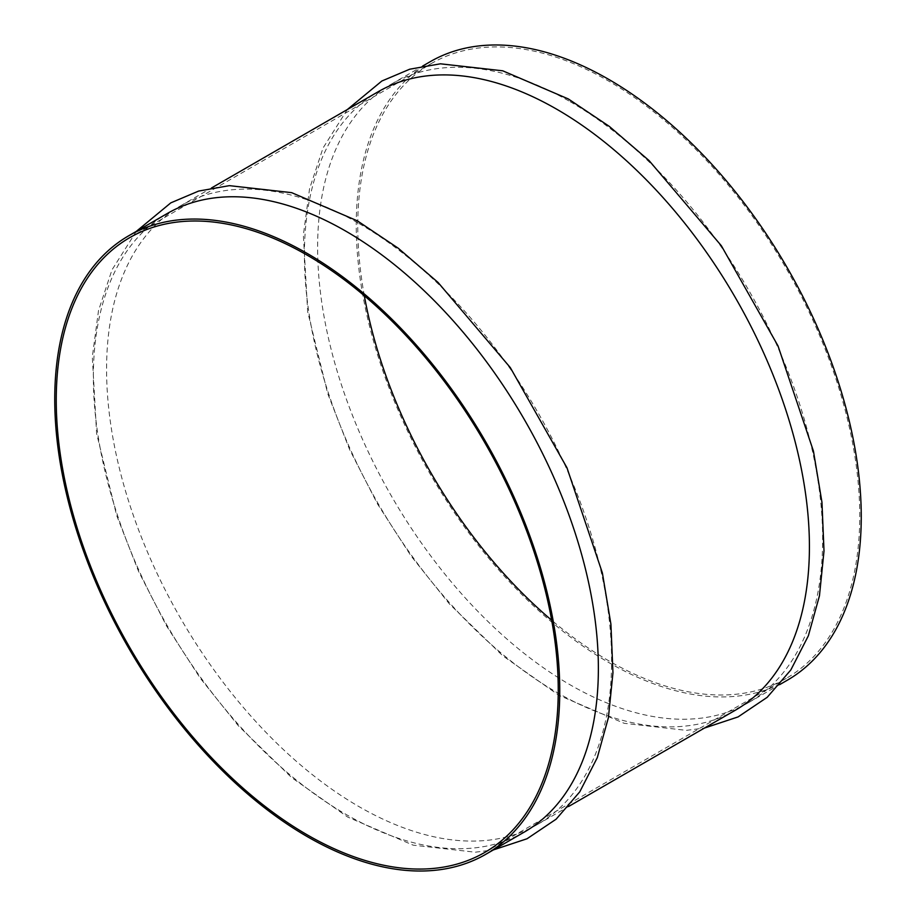 <?xml version="1.0" encoding="UTF-8"?>
<svg xmlns="http://www.w3.org/2000/svg" width="916" height="916" viewBox="0 0 916 916"><rect width="100%" height="100%" fill="white"/><g stroke="black" fill="none" stroke-linecap="round" stroke-linejoin="round"><path stroke-width="0.69" stroke-dasharray="4.58 3.44" d="M364.328 295.754A354.961 204.944 60 0 1 431.264 63.559A354.961 204.944 60 0 1 608.751 81.135A354.961 204.944 60 0 1 840.648 393.937A354.961 204.944 60 0 1 786.237 678.378A354.961 204.944 60 0 1 608.751 660.791A354.961 204.944 60 0 1 551.672 620.247M524.41 832.003A357.103 206.169 60 0 1 345.859 814.313A357.103 206.169 60 0 1 112.576 499.632A357.103 206.169 60 0 1 167.307 213.485M359.083 223.538A357.103 206.169 60 0 1 592.377 538.219A357.103 206.169 60 0 1 537.635 824.366A357.103 206.169 60 0 1 359.083 806.675A357.103 206.169 60 0 1 125.801 491.995A357.103 206.169 60 0 1 180.544 205.848A357.103 206.169 60 0 1 359.083 223.538M735.456 710.152A357.103 206.169 60 0 1 556.917 692.462A357.103 206.169 60 0 1 323.623 377.781A357.103 206.169 60 0 1 378.365 91.634M570.141 101.687A357.103 206.169 60 0 1 803.424 416.368A357.103 206.169 60 0 1 748.693 702.515A357.103 206.169 60 0 1 570.141 684.825A357.103 206.169 60 0 1 336.848 370.144A357.103 206.169 60 0 1 391.59 83.997A357.103 206.169 60 0 1 570.141 101.687M787.302 680.222A357.103 206.169 60 0 1 608.751 662.531A357.103 206.169 60 0 1 375.468 347.862A357.103 206.169 60 0 1 430.199 61.704M129.763 237.622L431.264 63.559M136.301 231.393L111.981 269.876L98.516 310.57L92.321 356.908L96.627 433.577L116.653 515.422L138.579 571.412L166.529 625.926L200.203 678.103L238.274 725.667L291.517 777.478L347.679 817.061L413.116 845.147L475.244 852.212L493.392 849.911M537.635 824.366L568.653 806.458M347.347 109.542L323.027 148.026L309.562 188.719L303.368 235.057L307.673 311.726L327.71 393.582L349.626 449.561L377.575 504.075L411.25 556.252L449.321 603.816L502.563 655.627L558.726 695.21L624.162 723.297L686.302 730.361L704.45 728.06M748.693 702.515L779.699 684.607M391.59 83.997L422.608 66.089M180.544 205.848L211.55 187.94M484.736 852.441L786.237 678.378"/><path stroke-width="1.37" d="M551.672 620.247A354.961 204.944 60 0 1 364.328 295.754M307.249 834.865A354.961 204.944 60 0 1 75.352 522.063A354.961 204.944 60 0 1 129.763 237.622A354.961 204.944 60 0 1 307.249 255.209A354.961 204.944 60 0 1 539.146 568A354.961 204.944 60 0 1 484.736 852.441A354.961 204.944 60 0 1 307.249 834.865M307.249 253.469A357.103 206.169 60 0 1 540.532 568.138A357.103 206.169 60 0 1 485.801 854.296A357.103 206.169 60 0 1 307.249 836.606A357.103 206.169 60 0 1 73.967 521.925A357.103 206.169 60 0 1 128.698 235.778A357.103 206.169 60 0 1 307.249 253.469M128.698 235.778L167.307 213.485A357.103 206.169 60 0 1 345.859 231.175A357.103 206.169 60 0 1 579.152 545.856A357.103 206.169 60 0 1 524.41 832.003L485.801 854.296M211.55 187.94L378.365 91.634A357.103 206.169 60 0 1 556.917 109.325A357.103 206.169 60 0 1 790.199 424.005A357.103 206.169 60 0 1 735.456 710.152L568.653 806.458M422.608 66.089L430.199 61.704A357.103 206.169 60 0 1 608.751 79.394A357.103 206.169 60 0 1 842.033 394.075A357.103 206.169 60 0 1 787.302 680.222L779.699 684.607M493.392 849.911L527.032 838.758L556.149 819.167L579.771 791.825L597.289 757.658L608.407 717.652L612.953 672.791L610.915 624.174L602.385 572.958L566.97 467.767L510.304 367.602L438.043 282.437L398.242 248.225L357.274 220.79L291.666 192.658L229.389 185.65L198.68 191.055L170.811 202.86L136.301 231.393M704.45 728.06L738.09 716.907L767.196 697.316L790.817 669.974L808.347 635.818L819.454 595.801L823.999 550.94L821.961 502.323L813.442 451.107L778.016 345.916L721.35 245.751L649.089 160.598L609.3 126.385L568.321 98.939L502.724 70.807L440.447 63.811L409.738 69.204L381.858 81.009L347.347 109.542"/></g></svg>
